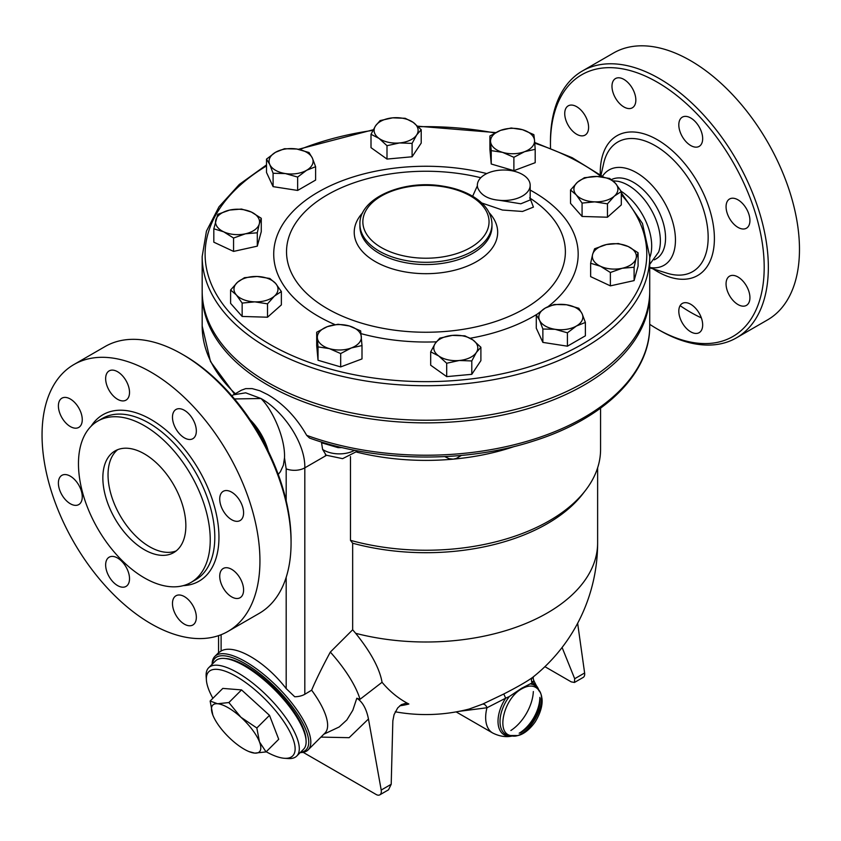 <?xml version="1.0" encoding="UTF-8"?>
<svg xmlns="http://www.w3.org/2000/svg" width="841" height="841" viewBox="0 0 841 841"><rect width="100%" height="100%" fill="white"/><g stroke="black" fill="none" stroke-linecap="round" stroke-linejoin="round"><path stroke-width="1.26" d="M621.142 191.285A45.488 26.26 60 0 1 649.725 257.672M612.931 180.804L617.746 181.267A45.488 26.26 60 0 1 628.206 185.293A45.488 26.26 60 0 1 658.629 252.069L649.725 264.379M611.449 179.617A45.488 26.26 60 0 1 633.399 182.297A45.488 26.26 60 0 1 663.107 222.381A45.488 26.26 60 0 1 656.138 258.828L654.372 259.858M602.471 176.253A55.022 31.769 60 0 1 636.542 172.699A55.022 31.769 60 0 1 674.871 232.032A55.022 31.769 60 0 1 649.725 267.501M550.519 148.111A151.138 87.264 60 0 1 550.456 143.916A151.138 87.264 60 0 1 657.326 82.218A151.138 87.264 60 0 1 764.196 267.322A151.138 87.264 60 0 1 657.326 329.02A151.138 87.264 60 0 1 649.725 324.321M615.475 78.57A16.873 9.745 60 0 1 632.348 88.316A16.873 9.745 60 0 1 632.348 107.795A16.873 9.745 60 0 1 615.475 98.061A16.873 9.745 60 0 1 615.475 78.57M564.732 113.577A16.873 9.745 60 0 1 568.222 105.85A16.873 9.745 60 0 1 581.226 110.371A16.873 9.745 60 0 1 588.595 127.359A16.873 9.745 60 0 1 585.105 135.086A16.873 9.745 60 0 1 572.101 130.565A16.873 9.745 60 0 1 564.732 113.577M699.176 332.668A16.873 9.745 60 0 1 682.303 322.923A16.873 9.745 60 0 1 682.303 303.443A16.873 9.745 60 0 1 699.176 313.188A16.873 9.745 60 0 1 699.176 332.668M749.93 297.661A16.873 9.745 60 0 1 746.43 305.388A16.873 9.745 60 0 1 733.426 300.868A16.873 9.745 60 0 1 726.056 283.89A16.873 9.745 60 0 1 729.557 276.163A16.873 9.745 60 0 1 742.561 280.684A16.873 9.745 60 0 1 749.93 297.661M746.43 208.736A16.873 9.745 60 0 1 746.43 228.226A16.873 9.745 60 0 1 729.557 218.481A16.873 9.745 60 0 1 729.557 199.002A16.873 9.745 60 0 1 746.43 208.736M690.745 117.992A16.873 9.745 60 0 1 701.762 132.857A16.873 9.745 60 0 1 699.176 146.376A16.873 9.745 60 0 1 690.745 145.546A16.873 9.745 60 0 1 679.717 130.67A16.873 9.745 60 0 1 682.303 117.151A16.873 9.745 60 0 1 690.745 117.992M657.326 329.02L659.397 330.219A154.071 88.957 -120 0 0 736.443 337.851A154.071 88.957 -120 0 0 760.054 214.392A154.071 88.957 -120 0 0 659.407 78.623A154.071 88.957 -120 0 0 582.371 70.991A154.071 88.957 -120 0 0 550.456 141.53L550.456 143.916M582.371 70.991L613.499 53.025A154.071 88.957 60 0 1 690.535 60.657A154.071 88.957 60 0 1 791.181 196.416A154.071 88.957 60 0 1 767.57 319.874L736.443 337.851M701.352 317.877A154.071 88.957 60 0 1 680.117 305.661M356.826 452.153A174.613 100.815 0 0 0 453.267 459.144A174.613 100.815 0 0 0 514.724 446.382M218.565 652.795L221.109 651.029C234.24 643.354 265.178 661.205 286.182 688.6L294.718 696.758A14.675 8.473 0 0 0 304.82 694.277L311.633 690.188C315.943 679.959 322.166 667.26 330.324 652.08L352.663 629.783L352.663 543.212L350.466 540.332L350.466 456.558M350.466 540.332A174.613 100.815 0 0 0 585.347 490.587A174.613 100.815 0 0 0 600.569 449.43L600.569 408.179M352.663 543.212A171.68 99.122 0 0 0 582.676 494.045L585.347 490.587M326.192 455.507L304.82 467.838C305.43 442.713 282.776 410.587 260.973 398.508L245.698 392.821L233.42 394.818L241.43 390.192L245.677 388.637L252.195 388.616L259.848 390.76L267.722 394.618C283.385 403.806 296.368 417.388 306.681 435.344L309.499 438.035C376.221 462.224 464.989 463.402 533.551 441.02C603.502 419.144 650.314 373.961 649.725 326.024A223.769 129.188 180 0 1 534.077 439.139A223.769 129.188 180 0 1 306.681 435.344M326.297 455.444L322.608 449.42L321.43 441.988M321.514 442.377A22.013 12.71 0 0 0 322.376 443.028A8.799 5.54 125 0 0 322.334 442.261M322.376 443.028L337.987 447.622L337.977 446.582M444.763 456.621L449.147 458.723L453.267 459.144L456.358 458.419L461.394 455.433M352.663 629.783L355.669 633.315C370.881 652.269 379.68 668.595 382.056 682.282A160.105 110.854 107.3 0 0 408.863 704.022L405.73 703.297L401.304 704.684L397.698 707.922L394.061 714.65L392.842 720.863L391.202 784.285L388.521 789.815L379.817 794.84A7.338 4.237 60 0 1 376.148 794.482L303.159 752.338M399.79 705.778A151.233 106.944 -105 0 0 408.863 704.022M355.669 633.315A171.68 99.122 0 0 0 597.625 542.876A171.68 171.68 0 0 1 533.005 677.1L532.879 677.194C527.696 681.073 518.003 686.677 503.801 693.983L482.576 704.138L469.278 709.005A171.68 171.68 0 0 1 395.238 711.791M544.905 666.671L571.207 681.862L574.466 682.461L574.687 678.719L562.093 647.475M574.466 682.461L583.181 677.425A7.338 4.237 -120 0 0 584.621 672.989L577.641 623.276M320.936 737.105L349.12 737.683L368.463 718.992C366.403 708.711 362.513 701.793 356.805 698.23L352.831 710.225L346.87 719.928L339.186 726.971L323.848 734.204M368.463 718.992L381.204 790.056A7.338 4.237 60 0 1 379.817 794.84M356.805 698.23L360.022 699.302L382.056 682.282M360.022 699.302A79.233 27.343 -134.9 0 0 330.324 652.08M300.226 752.579A66.029 22.781 -134.9 0 0 308.121 749.888L324.931 733.121A66.029 22.781 -134.9 0 0 311.633 690.188M458.934 711.36L486.971 707.754A4.405 2.933 65.8 0 0 482.576 704.138M456.116 711.885L492.647 732.974A33.745 19.49 -60 0 1 486.971 707.754L505.662 698.188L503.801 693.983M532.879 677.194A4.405 4.047 -128.2 0 0 532.227 682.839C534.771 681.052 534.718 680.674 532.069 681.715M538.86 690.261A29.603 17.093 -60 0 0 532.227 682.839L521.588 688.295L509.32 696.537L505.662 698.188A29.603 17.093 -60 0 0 498.377 725.573A29.603 17.093 -60 0 0 512.516 735.896M522.03 688.684C504.211 697.767 495.528 732.753 510.508 735.507C527.013 741.909 551.318 699.807 537.515 688.726C533.583 685.194 528.421 685.173 522.03 688.684C504.211 697.767 495.528 732.753 510.508 735.507C527.013 741.909 551.318 699.807 537.515 688.726C533.583 685.194 528.421 685.173 522.03 688.684M308.121 749.888A66.029 22.781 -134.9 0 0 277.625 687.044A66.029 22.781 -134.9 0 0 214.854 656.4A66.029 22.781 -134.9 0 0 212.142 664.285M212.384 664.043A64.568 22.276 45.1 0 1 276.29 688.38A64.568 22.276 45.1 0 1 300.479 752.338M225.104 658.524A60.899 21.014 45.1 0 1 275.385 689.273A60.899 21.014 45.1 0 1 306.019 739.628M208.673 667.743L215.496 660.942A62.36 21.519 45.1 0 1 274.776 689.893A62.36 21.519 45.1 0 1 303.58 749.236L296.757 756.048A62.36 21.519 -134.9 0 0 267.953 696.695A62.36 21.519 -134.9 0 0 208.673 667.743A62.36 21.519 -134.9 0 0 206.15 676.427L206.392 680.043A59.427 20.51 45.1 0 1 265.283 699.355A59.427 20.51 45.1 0 1 284.458 758.288A59.427 20.51 45.1 0 1 266.219 751.759M284.458 758.288L288.074 758.54A62.36 21.519 -134.9 0 0 296.757 756.048M212.889 698.293A59.427 20.51 45.1 0 1 206.392 680.043M210.145 701.037L222.812 688.401L241.546 689.914L269.498 715.355L278.718 739.281L266.05 751.917L254.728 753.115A33.02 11.396 -134.9 0 0 259.48 741.909A33.02 11.396 -134.9 0 0 240.894 717.226A33.02 11.396 -134.9 0 0 217.556 703.749A33.02 11.396 -134.9 0 0 212.794 714.955L210.145 701.037L217.556 703.749L228.878 702.55L240.894 717.226L256.831 727.991L259.48 741.909L266.05 751.917M213.025 715.533L212.794 714.955A33.02 11.396 -134.9 0 0 213.025 715.533A33.02 11.396 -134.9 0 0 231.38 739.638A33.02 11.396 -134.9 0 0 248.978 751.581A33.02 11.396 -134.9 0 0 254.728 753.115L248.978 751.581M241.546 689.914L228.878 702.55M269.498 715.355L256.831 727.991M234.502 398.949L260.973 398.508C272.799 410.124 285.404 438.466 284.5 457.851L286.182 468.847L286.182 500.773M284.5 457.851L283.385 465.21L280.421 471.685L278.234 474.429M250.071 419.638A44.016 25.419 60 0 1 268.353 451.302M250.944 420.942A45.488 26.26 60 0 1 267.659 449.903M291.07 542.876L291.07 540.479A151.138 87.264 -120 0 0 184.2 355.375L182.119 354.177A154.071 88.957 60 0 1 291.07 542.876A154.071 88.957 60 0 1 259.154 613.404L228.027 631.381A154.071 88.957 60 0 1 73.955 542.424A154.071 88.957 60 0 1 73.955 364.521A154.071 88.957 60 0 1 150.991 372.153A154.071 88.957 60 0 1 251.648 507.922A154.071 88.957 60 0 1 228.027 631.381M73.955 364.521L105.083 346.545A154.071 88.957 60 0 1 182.119 354.177L184.2 355.375M184.41 437.877A16.873 9.745 60 0 1 173.383 423.002A16.873 9.745 60 0 1 175.969 409.483A16.873 9.745 60 0 1 184.41 410.313A16.873 9.745 60 0 1 195.427 425.189A16.873 9.745 60 0 1 192.841 438.708A16.873 9.745 60 0 1 184.41 437.877M223.222 510.813A16.873 9.745 60 0 1 223.222 491.323A16.873 9.745 60 0 1 240.095 501.068A16.873 9.745 60 0 1 240.095 520.558A16.873 9.745 60 0 1 223.222 510.813M219.732 576.211A16.873 9.745 60 0 1 223.222 568.495A16.873 9.745 60 0 1 236.226 573.015A16.873 9.745 60 0 1 243.596 589.993A16.873 9.745 60 0 1 240.095 597.72A16.873 9.745 60 0 1 227.091 593.199A16.873 9.745 60 0 1 219.732 576.211M175.969 595.775A16.873 9.745 60 0 1 192.841 605.509A16.873 9.745 60 0 1 192.841 625A16.873 9.745 60 0 1 175.969 615.255A16.873 9.745 60 0 1 175.969 595.775M117.582 558.025A16.873 9.745 60 0 1 128.61 572.9A16.873 9.745 60 0 1 126.024 586.419A16.873 9.745 60 0 1 117.582 585.578A16.873 9.745 60 0 1 106.555 570.713A16.873 9.745 60 0 1 109.141 557.194A16.873 9.745 60 0 1 117.582 558.025M78.77 485.089A16.873 9.745 60 0 1 78.77 504.579A16.873 9.745 60 0 1 61.887 494.834A16.873 9.745 60 0 1 61.887 475.344A16.873 9.745 60 0 1 78.77 485.089M82.26 419.691A16.873 9.745 60 0 1 78.77 427.407A16.873 9.745 60 0 1 65.766 422.886A16.873 9.745 60 0 1 58.397 405.909A16.873 9.745 60 0 1 61.898 398.182A16.873 9.745 60 0 1 74.891 402.702A16.873 9.745 60 0 1 82.26 419.691M126.024 400.127A16.873 9.745 60 0 1 109.141 390.382A16.873 9.745 60 0 1 109.141 370.902A16.873 9.745 60 0 1 126.024 380.647A16.873 9.745 60 0 1 126.024 400.127M144.358 425.704A93.172 53.792 60 0 1 205.225 507.817A93.172 53.792 60 0 1 190.939 582.477A93.172 53.792 60 0 1 97.766 528.684A93.172 53.792 60 0 1 97.766 421.089A93.172 53.792 60 0 1 144.358 425.704M144.358 549.709A58.691 33.882 60 0 1 106.008 497.988A58.691 33.882 60 0 1 115.007 450.955A58.691 33.882 60 0 1 173.698 484.837A58.691 33.882 60 0 1 173.698 552.611A58.691 33.882 60 0 1 144.358 549.709M117.719 449.651A58.691 33.882 -120 0 0 111.937 497.357A58.691 33.882 -120 0 0 149.54 546.713A58.691 33.882 -120 0 0 176.179 550.918M649.704 292.363A223.769 129.188 180 0 1 649.725 293.677A223.769 129.188 180 0 1 511.58 413.036A223.769 129.188 180 0 1 267.722 385.031A223.769 129.188 180 0 1 202.176 293.677A223.769 129.188 180 0 1 202.187 292.363M649.725 256.537L649.725 291.039A223.769 129.188 180 0 1 511.58 410.397A223.769 129.188 180 0 1 267.722 382.392A223.769 129.188 180 0 1 202.176 291.039L202.176 256.537A223.769 129.188 0 0 0 267.722 347.89A223.769 129.188 0 0 0 511.58 375.895A223.769 129.188 0 0 0 649.725 256.537L642.461 223.485L621.299 192.778M340.679 366.918L340.679 353.556L329.357 348.616A22.013 12.71 0 0 0 351.338 347.953A22.013 12.71 0 0 0 361.325 336.631A22.013 12.71 0 0 0 349.341 325.972A22.013 12.71 0 0 0 327.359 326.634L338.019 324.248L349.341 325.972L360.663 330.902L361.998 345.556L361.998 358.928L340.679 366.918L318.035 360.263L316.7 345.609L316.7 332.237L327.359 326.634A22.013 12.71 0 0 0 317.372 337.956A22.013 12.71 0 0 0 329.357 348.616L318.035 346.891L316.7 332.237M471.79 374.319L471.79 360.947L459.239 360.495A22.013 12.71 0 0 0 476.342 352.495A22.013 12.71 0 0 0 472.894 339.943A22.013 12.71 0 0 0 452.353 335.391A22.013 12.71 0 0 0 435.239 343.391L439.801 338.145L452.353 335.391L464.894 335.843L472.894 339.943L480.894 347.249L480.894 360.621L471.79 374.319L446.687 376.621L430.687 365.215L430.687 351.843L435.239 343.391A22.013 12.71 0 0 0 438.687 355.943A22.013 12.71 0 0 0 459.239 360.495L446.687 363.249L438.687 355.943L430.687 351.843M585.389 322.439L576.4 326.024A22.013 12.71 0 0 0 582.098 313.756L585.389 322.439L585.389 335.811L567.412 346.187L542.865 342.392L536.285 328.221L536.285 314.849L545.273 308.058A22.013 12.71 0 0 0 539.575 320.326A22.013 12.71 0 0 0 555.134 329.315A22.013 12.71 0 0 0 576.4 326.024L567.412 332.815L555.134 329.315L542.865 329.02L539.575 320.326L536.285 314.849M638.088 252.742L636.101 258.387A22.013 12.71 0 0 0 628.206 246.518L638.088 252.742L638.088 266.113L634.103 280.6L610.377 285.866L590.634 276.626L590.634 263.254L592.621 254.403A22.013 12.71 0 0 0 600.506 266.271A22.013 12.71 0 0 0 622.245 268.258A22.013 12.71 0 0 0 636.101 258.387L634.103 267.238L622.245 268.258L610.377 272.495L600.506 266.271L590.634 263.254M421.215 129.703L421.215 143.075L412.101 156.773L386.997 159.065L371.007 147.659L371.007 134.287L375.559 125.835L380.111 120.589L392.663 117.835L405.215 118.297L413.215 122.397A22.013 12.71 0 0 0 392.663 117.835A22.013 12.71 0 0 0 375.559 125.835A22.013 12.71 0 0 0 379.007 138.387A22.013 12.71 0 0 0 399.549 142.938A22.013 12.71 0 0 0 416.663 134.949A22.013 12.71 0 0 0 413.215 122.397L421.215 129.703L416.663 134.949L412.101 143.401L399.549 142.938L386.997 145.693L379.007 138.387L371.007 134.287M535.191 149.309L535.191 162.681L513.883 170.67L491.239 164.006L489.904 149.351L489.904 135.979L500.563 130.376L511.223 127.99L522.545 129.714L533.867 134.655L534.529 140.373A22.013 12.71 0 0 0 522.545 129.714A22.013 12.71 0 0 0 500.563 130.376A22.013 12.71 0 0 0 490.576 141.709A22.013 12.71 0 0 0 502.561 152.358A22.013 12.71 0 0 0 524.542 151.695A22.013 12.71 0 0 0 534.529 140.373L535.191 149.309L524.542 151.695L513.883 157.299L502.561 152.358L491.239 150.634L489.904 135.979M281.367 291.533L274.45 296.085A22.013 12.71 0 0 0 275.596 283.396A22.013 12.71 0 0 0 257.136 276.479A22.013 12.71 0 0 0 237.53 282.24L244.447 277.698L257.136 276.479L269.824 278.466L275.596 283.396L281.367 291.533L281.367 304.905L267.522 317.215L242.145 316.447L230.602 303.37L230.602 289.998L237.53 282.24A22.013 12.71 0 0 0 236.374 294.939L230.602 289.998M261.267 218.282L259.28 223.927A22.013 12.71 0 0 0 251.396 212.058A22.013 12.71 0 0 0 229.656 210.071L241.525 209.052L251.396 212.058L261.267 218.282L261.267 231.653L257.293 246.15L233.567 251.406L213.814 242.176L213.814 228.805L217.798 214.308L229.656 210.071A22.013 12.71 0 0 0 215.801 219.953A22.013 12.71 0 0 0 223.695 231.811L213.814 228.805M315.617 166.697L306.629 170.281A22.013 12.71 0 0 0 312.326 158.003A22.013 12.71 0 0 0 296.768 149.015L309.036 152.526L312.326 158.003L315.617 166.697L315.617 180.069L297.64 190.444L273.094 186.639L266.513 172.468L266.513 159.096L275.501 152.305L284.489 148.72L296.768 149.015A22.013 12.71 0 0 0 275.501 152.305A22.013 12.71 0 0 0 269.803 164.584L266.513 159.096M621.299 191.538L621.299 204.91L607.454 217.22L582.077 216.452L570.534 203.375L570.534 190.003L577.452 182.245A22.013 12.71 0 0 0 576.306 194.933A22.013 12.71 0 0 0 594.766 201.861A22.013 12.71 0 0 0 614.372 196.09A22.013 12.71 0 0 0 615.528 183.401L621.299 191.538L614.372 196.09L607.454 203.848L594.766 201.861L582.077 203.08L576.306 194.933L570.534 190.003M477.352 185.84L472.642 196.247M481.704 202.965L502.434 210.029L522.513 211.459L533.425 207.107L530.177 198.592M530.177 199.958L520.821 203.785L499.134 200.263C488.022 199.243 480.894 195.123 477.762 187.932L477.425 186.923M412.101 156.773L412.101 143.401M513.883 170.67L513.883 157.299M609.757 178.471L615.528 183.401A22.013 12.71 0 0 0 597.068 176.473L609.757 178.471M607.454 217.22L607.454 203.848M582.077 216.452L582.077 203.08M634.103 280.6L634.103 267.238M610.377 285.866L610.377 272.495M567.412 346.187L567.412 332.815M542.865 342.392L542.865 329.02M446.687 376.621L446.687 363.249M480.894 347.249L476.342 352.495L471.79 360.947M318.035 360.263L318.035 346.891M361.998 345.556L351.338 347.953L340.679 353.556M242.145 303.075L236.374 294.939A22.013 12.71 0 0 0 254.834 301.856L242.145 303.075L242.145 316.447M386.997 159.065L386.997 145.693M491.239 164.006L491.239 150.634M577.452 182.245L584.379 177.703L597.068 176.473A22.013 12.71 0 0 0 577.452 182.245M592.621 254.403L594.608 248.768L606.466 244.531A22.013 12.71 0 0 0 592.621 254.403M606.466 244.531L618.335 243.512L628.206 246.518A22.013 12.71 0 0 0 606.466 244.531M545.273 308.058L554.261 304.474L566.529 304.768A22.013 12.71 0 0 0 545.273 308.058M566.529 304.768L578.808 308.269L582.098 313.756A22.013 12.71 0 0 0 566.529 304.768M274.45 296.085L267.522 303.843L254.834 301.856A22.013 12.71 0 0 0 274.45 296.085M267.522 317.215L267.522 303.843M259.28 223.927L257.293 232.778L245.435 233.798A22.013 12.71 0 0 0 259.28 223.927M257.293 246.15L257.293 232.778M245.435 233.798L233.567 238.035L223.695 231.811A22.013 12.71 0 0 0 245.435 233.798M233.567 251.406L233.567 238.035M306.629 170.281L297.64 177.073L285.372 173.561A22.013 12.71 0 0 0 306.629 170.281M297.64 190.444L297.64 177.073M285.372 173.561L273.094 173.267L269.803 164.584A22.013 12.71 0 0 0 285.372 173.561M273.094 186.639L273.094 173.267M477.762 187.932A26.407 15.254 180 0 1 477.352 185.251A26.407 15.254 180 0 1 503.77 170.008A26.407 15.254 180 0 1 530.177 185.251A26.407 15.254 180 0 1 499.134 200.263M601 175.159L603.691 163.291A74.838 43.206 60 0 1 655.255 145.714A74.838 43.206 60 0 1 707.817 230.224A74.838 43.206 60 0 1 667.218 273.251M653.037 268.847A80.704 46.602 -120 0 0 714.356 241.031A80.704 46.602 -120 0 0 657.326 139.722A80.704 46.602 -120 0 0 600.285 174.634M234.103 394.418A22.013 12.71 180 0 1 233.998 393.588L234.04 394.461M337.987 447.622A22.013 12.71 0 0 0 341.972 447.559M354.671 450.292A22.013 12.71 180 0 1 322.608 449.42M304.82 694.277L304.82 467.838A14.675 8.473 0 0 1 286.182 468.847M235.343 393.704A223.769 129.188 180 0 1 202.176 326.024L210.502 361.577L234.576 394.156M574.687 678.719L584.621 672.989M391.202 784.285L381.204 790.056M533.341 691.554A33.745 19.49 -60 0 1 510.876 730.482M530.934 684.048A28.447 16.421 -60 0 1 538.482 689.788M540.237 698.566A28.447 16.421 -60 0 1 520.39 732.942M511.906 735.812A28.447 16.421 -60 0 1 500.069 723.155A28.447 16.421 -60 0 1 509.32 696.537M539.869 697.389A29.603 17.093 -60 0 1 519.181 733.215M221.109 651.029L221.109 634.713M286.182 577.315L286.182 688.6M183.254 585.641A96.116 55.485 -120 0 0 216.883 516.784A96.116 55.485 -120 0 0 150.991 419.48A96.116 55.485 -120 0 0 91.175 426.166M97.766 421.089L102.329 418.461A93.172 53.792 60 0 1 148.92 423.065A93.172 53.792 60 0 1 209.787 505.178A93.172 53.792 60 0 1 195.511 579.838L190.939 582.477M621.299 194.681A220.836 127.496 180 0 1 557.005 356.763A220.836 127.496 180 0 1 269.793 344.295A220.836 127.496 180 0 1 266.513 165.919M299.638 149.561A220.836 127.496 180 0 1 372.92 130.376M418.324 126.718A220.836 127.496 180 0 1 494.855 133.004M534.771 143.201A220.836 127.496 180 0 1 601.546 176.831M486.781 173.582A152.221 87.884 0 0 0 318.308 192A152.221 87.884 0 0 0 335.012 324.626M361.02 333.635A152.221 87.884 0 0 0 436.353 341.824M470.224 338.229A152.221 87.884 0 0 0 536.821 314.366M548.09 306.597A152.221 87.884 0 0 0 530.177 190.087M529.62 197.919A139.438 80.505 180 0 1 521.904 310.161A139.438 80.505 180 0 1 327.359 308.668A139.438 80.505 180 0 1 327.317 194.849A139.438 80.505 180 0 1 480.789 177.735M362.734 212.72A71.727 41.409 0 0 0 375.233 261.562A71.727 41.409 0 0 0 468.71 265.525A71.727 41.409 0 0 0 489.168 212.72M491.985 224.19L491.985 226.439A66.029 38.118 180 0 1 451.218 261.656A66.029 38.118 180 0 1 379.259 253.393A66.029 38.118 180 0 1 359.916 226.439L359.916 224.19A66.029 38.118 0 0 0 379.259 251.144A66.029 38.118 0 0 0 451.218 259.406A66.029 38.118 0 0 0 491.985 224.19C491.628 213.593 485.73 204.615 474.261 197.246C465.441 191.706 454.834 187.974 442.429 186.061C403.07 179.364 358.949 198.255 359.916 224.19M381.33 247.548A63.096 36.426 180 0 1 409.62 186.607A63.096 36.426 180 0 1 486.897 231.222A63.096 36.426 180 0 1 381.33 247.548M649.725 267.827L667.186 273.241M357.898 450.913L342.602 458.66L325.372 455.013M533.898 676.311C532.952 677.163 533.015 678.782 534.088 681.178L539.081 690.976M537.515 688.726L537.525 688.737C540.006 691.334 541.425 694.288 541.783 697.599C542.477 700.29 542.95 709.436 535.055 722.093C527.412 732.669 520.358 735.15 517.835 735.549L510.54 735.518M492.647 732.974C503.507 738.472 511.349 736.264 513.241 735.738M218.713 652.542L214.854 656.4M597.625 542.876L597.625 467.838M218.555 635.638L218.555 652.7M202.176 293.677L202.176 326.024M649.725 293.677L649.725 326.024M603.649 177.136L572.227 157.73L534.708 142.486M495.675 132.573L417.777 126.192M373.246 129.756L298.387 149.299M266.513 164.899L239.296 184.452L219.007 206.791L206.444 231.117L202.176 256.537M530.177 199.759L530.177 185.251M477.352 186.303L477.352 185.251M233.42 394.818L231.832 395.817"/></g></svg>

